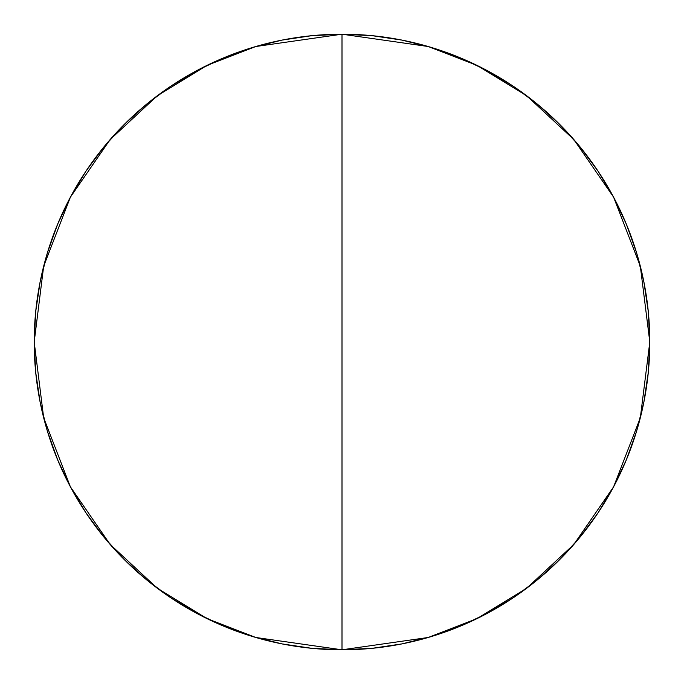 <?xml version="1.0" encoding="UTF-8"?>
<svg xmlns="http://www.w3.org/2000/svg" width="684" height="684" viewBox="0 0 684 684"><rect width="100%" height="100%" fill="white"/><g stroke="black" fill="none" stroke-linecap="round" stroke-linejoin="round"><path stroke-width="1.03" d="M342 34.2L342 649.8L428.184 637.488L476.876 618.678L526.68 588.24L573.902 544.387L613.591 486.846L640.327 417.77L649.8 342L640.327 266.23L613.591 197.154L573.902 139.613L526.68 95.76L476.876 65.322L428.184 46.512L342 34.2A307.8 307.8 0 0 1 649.8 342A307.8 307.8 0 0 1 342 649.8L311.827 648.321L281.953 643.883L252.653 636.548L224.207 626.373L196.906 613.454L170.991 597.927L146.735 579.929L124.351 559.649L104.071 537.265L86.073 513.009L70.546 487.094L57.627 459.793L47.453 431.347L40.117 402.047L35.679 372.173L34.2 342L35.679 311.827L40.117 281.953L47.453 252.653L57.627 224.207L70.546 196.906L86.073 170.991L104.071 146.735L124.351 124.351L146.735 104.071L170.991 86.073L196.906 70.546L224.207 57.627L252.653 47.453L281.953 40.117L311.827 35.679L342 34.2L372.173 35.679L402.047 40.117L431.347 47.453L459.793 57.627L487.094 70.546L513.009 86.073L537.265 104.071L559.649 124.351L579.929 146.735L597.927 170.991L613.454 196.906L626.373 224.207L636.548 252.653L643.883 281.953L648.321 311.827L649.8 342L648.321 372.173L643.883 402.047L636.548 431.347L626.373 459.793L613.454 487.094L597.927 513.009L579.929 537.265L559.649 559.649L537.265 579.929L513.009 597.927L487.094 613.454L459.793 626.373L431.347 636.548L402.047 643.883L372.173 648.321L342 649.8A307.8 307.8 0 0 1 34.2 342A307.8 307.8 0 0 1 342 34.2L255.816 46.512L207.124 65.322L157.32 95.76L110.098 139.613L70.409 197.154L43.673 266.23L34.2 342L43.673 417.77L70.409 486.846L110.098 544.387L157.32 588.24L207.124 618.678L255.816 637.488L342 649.8L342 34.2"/></g></svg>
